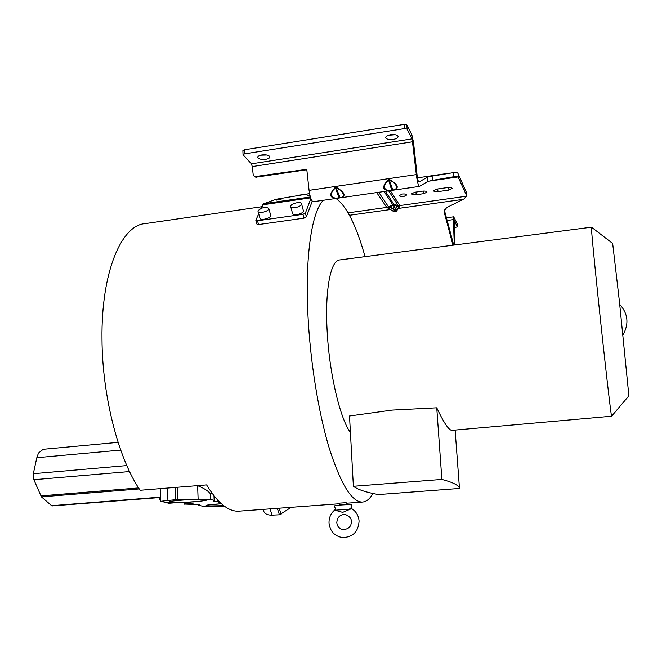 <?xml version="1.0" encoding="UTF-8"?>
<svg xmlns="http://www.w3.org/2000/svg" width="662" height="662" viewBox="0 0 662 662"><rect width="100%" height="100%" fill="white"/><g stroke="black" fill="none" stroke-linecap="round" stroke-linejoin="round"><path stroke-width="0.99" d="M351.63 508.59L342.668 512.363L335.113 510.195L335.278 509.103M346.367 504.543L339.813 504.891L339.722 503.095L346.168 502.681L346.4 504.725M372.946 493.471C369.851 498.983 366.285 501.846 362.255 502.053C351.696 501.995 340.682 483.996 329.196 448.058C318.447 412.434 310.172 361.262 307.921 314.599C304.959 255.631 312.017 210.913 323.362 200.272M339.755 503.708L238.717 511.172C228.332 511.668 217.624 502.913 206.585 484.907L140.129 490.269C118.697 459.42 102.18 396.397 101.998 338.961C101.121 271.784 121.56 224.956 145.185 223.624L261.945 206.701M238.717 511.172L239.785 511.089M335.907 198.459C346.524 205.956 356.239 225.353 365.06 256.633M311.893 200.669L312.125 201.571L306.382 216.822L303.974 218.162L302.956 214.331L305.397 213.065L306.382 216.822M302.956 214.331L257.477 220.777L258.569 224.559L303.974 218.162M258.569 224.559L256.939 224.104L255.863 220.396M403.812 196.506L406.799 194.959C406.385 194.098 404.887 193.792 402.297 194.04L399.318 195.58C399.74 196.448 401.238 196.755 403.812 196.506M395.231 134.734L388.296 135.288M393.211 139.434C396.364 138.846 397.994 137.878 398.119 136.546C397.399 134.891 394.883 134.278 390.58 134.725C387.427 135.321 385.797 136.281 385.689 137.605C386.418 139.268 388.925 139.881 393.211 139.434M266.86 155.007L260.621 155.198M265.752 159.302C268.408 158.822 269.782 158.019 269.864 156.902C269.053 155.173 266.389 154.519 261.879 154.941C259.231 155.421 257.866 156.224 257.783 157.333C258.61 159.07 261.267 159.724 265.752 159.302M335.113 510.195L350.38 509.086M351.77 505.098L351.505 504.924C349.511 504.245 333.722 505.255 334.492 506.008L335.824 510.328M351.779 505.081L351.332 508.217L351.133 507.696L349.097 509.368M441.868 479.429C453.04 482.35 458.907 485.362 459.478 488.448L378.432 494.555C366.268 492.396 357.919 489.648 353.384 486.289L349.503 416.001L392.053 410.109L436.738 407.817L441.868 479.429L353.384 486.289M611.638 416.183L611.605 416.224C611.307 418.268 604.381 357.861 598.258 299.009C593.756 255.904 590.959 226.048 591.464 227.19L612.664 243.459L619.409 301.483L628.875 395.81M452.129 430.333L611.605 416.224L628.9 395.785M281.267 199.13L276.459 200.114L281.267 199.13M309.857 195L307.524 195.571L309.948 195.389M268.664 209.126C267.746 211.815 258.346 213.809 258.023 211.377L258.114 210.64C261.978 207.338 265.528 206.594 268.755 208.414L268.664 209.126M258.031 211.418L259.992 218.245C260.323 220.694 269.699 218.717 270.601 216.002L270.675 215.241M301.483 204.393C300.689 207.132 290.99 209.118 290.692 206.602L290.759 205.94C291.611 203.201 301.235 201.248 301.541 203.755L301.483 204.393M290.701 206.652L292.563 213.536C292.861 216.077 302.526 214.107 303.312 211.344L303.362 210.657M451.881 430.358C448.844 430.275 443.797 422.761 436.738 407.817M591.464 227.19L339.763 259.926C330.851 259.868 324.86 289.145 327.094 329.982C329.105 372.358 339.92 418.409 350.413 432.485M197.533 485.635L197.624 485.668C203.019 487.877 206.875 490.12 209.192 492.412L210.193 493.471L212.121 493.347M185.095 502.648L185.145 504.063L193.858 503.021L165.947 502.417L160.576 501.291L177.615 499.446L209.449 499.28L214.14 500.315L213.056 501.068L218.973 501.465M165.061 502.251L168.711 503.261L174.743 502.797M118.076 442.348L43.204 449.291L38.504 453.015L36.824 457.699L33.315 473.702L33.853 479.718L41.416 496.856L51.934 505.925L160.461 497.476M224.277 506.074L202.1 506.066L198.079 505.164L199.37 504.651L185.145 504.063M184.789 504.096L184.739 502.648M158.83 497.601L160.568 500.935M219.858 502.342L218.104 502.789L220.736 503.161M175.637 499.537L175.248 487.431M167.527 488.059L167.9 500.166M310.875 198.509L305.397 213.065M257.477 220.777L255.888 220.09L258.726 213.826M296.924 195.489L309.568 193.635L276.004 199.287L263.733 203.747L261.217 208.315M404.151 124.398L406.816 124.928L411.83 134.742L413.527 142.438L417.068 175.132C417.598 179.278 418.21 181.578 418.897 182.033L427.528 177.143L432.079 176.117L432.402 180.387L427.834 181.429L419.451 186.403C418.276 185.641 417.234 181.702 416.324 174.586L412.12 138.871L407.105 129.14L404.449 128.618L404.151 124.398L244.336 149.802L242.888 150.663L243.037 154.718M466.445 192.485L457.781 173.063C457.128 172.484 455.696 172.335 453.478 172.617L432.079 176.117M452.974 245.205L444.028 211.559L446.544 207.686L464.012 198.898L466.677 195.836L458.079 176.928L454.463 176.605L432.402 180.387M463.036 199.378L397.903 208.497L395.959 207.653L395.231 209.266L397.175 210.111C396.19 212.146 394.61 212.37 392.442 210.773L393.973 209.449L392.326 208.166L390.795 209.49L349.47 215.282M444.301 209.912L453.727 245.106M255.772 177.176L254.498 176.671L305.819 169.447L306.969 171.11L309.08 190.358C310.056 197.293 311.438 201.083 313.225 201.736L313.283 201.728M338.745 198.046C329.494 198.608 328.253 195.133 335.03 187.619L336.445 187.412C345.183 192.675 346.416 196.159 340.144 197.847L338.927 197.681C331.199 199.916 328.741 192.75 335.526 188.124L335.03 187.619M391.432 190.441C382.264 190.987 381.188 187.445 388.205 179.807L389.645 179.601C398.532 184.921 399.608 188.471 392.864 190.234L391.647 190.068C383.894 192.319 381.767 185.012 388.693 180.329L388.205 179.807M348.121 212.85L386.757 207.421L392.442 210.773M454.248 227.736L457.417 226.809L454.091 220.421L454.976 244.94M457.144 223.524L453.66 216.822L453.362 219.618L447.115 220.463M454.314 245.031L453.362 219.618M397.175 210.111L399.831 205.576L466.743 196.167M399.972 205.758L394.072 204.616L395.231 209.266C395.297 211.236 394.875 211.294 393.973 209.449L392.806 204.798L386.84 207.603M459.478 488.448L455.108 430.068M255.813 177.193L306.365 169.828M244.336 149.802L244.485 153.882L243.037 154.734L251.403 163.845L252.296 166.584L253.223 174.958L254.498 176.671M244.485 153.882L404.449 128.618M340.144 197.847L336.23 188.025C343.561 190.681 346.019 197.698 339.631 197.582L338.927 197.681L335.526 188.124L336.445 187.412M392.864 190.234L389.413 180.221C396.952 182.894 399.078 190.052 392.367 189.969L391.647 190.068L388.693 180.329L389.645 179.601M416.166 194.744L423.92 193.635L426.99 192.054C426.576 191.194 425.087 190.896 422.53 191.144L414.726 192.261L411.69 193.825C412.112 194.686 413.601 194.992 416.166 194.744L415.976 192.079M437.946 191.641L448.91 190.077L452.088 188.438C451.691 187.586 450.218 187.288 447.678 187.545L436.639 189.125L433.511 190.739C433.924 191.591 435.397 191.889 437.946 191.641L437.739 188.968M376.695 192.576L386.757 207.421L390.141 206.925L388.751 208.654M390.257 190.615L399.831 205.576L397.126 205.948L393.013 205.394L390.141 206.925L392.326 208.166M395.959 207.653L397.126 205.948L399.203 207.181M335.005 509.723C330.892 513.158 328.89 517.593 329.014 523.03C329.999 531.205 334.434 536.046 342.32 537.577C352.772 537.329 358.365 531.826 359.077 521.068C358.614 515.59 356.115 511.412 351.58 508.548L351.323 508.242M263.071 509.368L263.675 511.138C264.775 513.902 267.58 515.226 272.099 515.135L279.43 514.788L277.312 508.317M270.013 508.863L272.099 515.135M279.43 514.788L291.206 507.299M310.643 197.855L262.797 204.806M210.193 493.471L210.417 499.438M221.373 503.732C208.058 504.643 203.491 505.387 207.669 505.958L223.731 505.669M171.955 502.309C182.505 503.137 215.812 500.315 204.343 499.537C193.949 498.627 159.352 501.614 171.955 502.309M168.504 503.236L174.189 502.797M51.934 505.925L160.461 497.402L51.95 505.925M189.994 503.683L189.961 502.599M184.375 504.138L184.326 502.657M160.452 497.121L51.222 505.71M40.821 495.879L138.598 487.935M139.243 488.937L41.416 496.856M129.553 471.551L33.853 479.718M33.315 473.702L126.814 465.576M120.691 450.086L36.824 457.699M177.217 487.273L177.615 499.446M198.103 499.049L197.624 485.668M211.923 493.082L209.937 493.24M214.14 500.315L213.967 495.788M218.179 500.654L218.212 501.523M217.202 501.548L217.119 499.52M263.733 203.747L310.362 196.953M448.091 173.37L417.457 177.846L449.779 173.096M427.834 181.429L427.528 177.143M406.816 124.928L407.105 129.14M453.793 176.704L453.478 172.617M309.08 190.358L416.324 174.586M458.079 176.928L428.364 181.239M444.037 210.872L444.128 212.13M457.401 226.743L457.136 223.375M453.172 243.186L454.347 243.028M412.757 141.759L252.296 166.584M305.827 169.836L304.677 169.282M251.403 163.845L412.12 138.871M458.03 173.411L458.327 177.267M466.677 195.836L466.387 192.145M351.133 507.696L351.522 508.524M255.466 176.771L256.782 177.292M448.91 190.077L448.712 187.445M423.92 193.635L423.73 191.045M378.714 192.286L388.47 206.801M385.383 191.318L394.072 204.616L392.806 204.798L384.076 191.508M398.052 205.452L388.652 190.846M279.174 508.184L281.135 514.175M342.966 529.683C348.725 529.087 351.489 526.356 351.257 521.49C351.605 518.71 349.668 516.385 345.456 514.515C340.21 514.266 337.322 516.972 336.801 522.624C337.239 526.373 339.151 528.706 342.544 529.608M362.255 502.053L346.292 503.228M207.438 505.048L221.381 503.741M171.524 501.2L171.003 501.399C175.339 500.174 196.879 498.991 203.888 499.545L204.5 499.553M198.054 504.518L198.079 505.139M184.317 504.163L184.268 502.657M160.196 488.647L160.576 501.275M214.339 496.252L214.505 500.497M301.541 203.755L303.37 210.698M268.755 208.414L270.684 215.291M313.225 201.736L419.451 186.403M453.975 176.68L454.463 176.605M453.644 216.822L446.403 217.806M457.417 226.809L457.152 223.442M466.743 196.051L466.445 192.361M622.975 334.881C629.165 323.917 628.081 313.747 619.723 304.379"/></g></svg>

